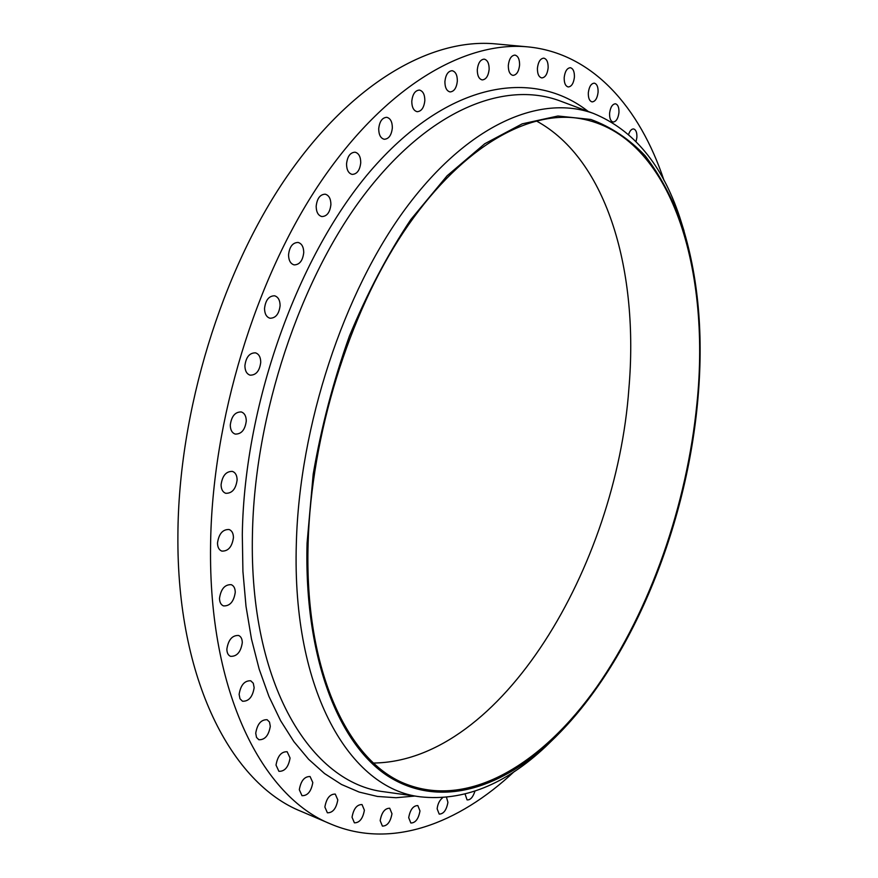 <?xml version="1.0" encoding="UTF-8"?>
<svg xmlns="http://www.w3.org/2000/svg" width="878" height="878" viewBox="0 0 878 878"><rect width="100%" height="100%" fill="white"/><g stroke="black" fill="none" stroke-linecap="round" stroke-linejoin="round"><path stroke-width="1.32" d="M260.744 362.274C260.645 357.116 258.889 353.966 255.465 352.846C249.517 352.813 245.994 357.137 244.896 365.797C245.017 370.911 246.762 374.039 250.131 375.169C256.102 375.213 259.636 370.922 260.744 362.274M280.104 305.599C279.994 300.177 278.161 296.918 274.605 295.798C268.909 295.864 265.551 300.089 264.53 308.496C264.651 313.874 266.462 317.123 269.974 318.231C275.692 318.209 279.072 313.995 280.104 305.599M303.744 252.546C303.645 246.894 301.758 243.535 298.103 242.449C292.681 242.58 289.499 246.707 288.544 254.85C288.664 260.459 290.53 263.817 294.141 264.893C299.574 264.783 302.778 260.667 303.744 252.546M330.907 204.519C330.819 198.691 328.921 195.245 325.211 194.192C320.086 194.389 317.068 198.428 316.168 206.286C316.278 212.092 318.165 215.516 321.831 216.559C326.967 216.394 329.996 212.377 330.907 204.519M360.748 162.671C360.671 156.712 358.784 153.211 355.074 152.201C350.245 152.454 347.392 156.383 346.536 163.977C346.623 169.915 348.511 173.394 352.166 174.404C357.017 174.173 359.881 170.266 360.748 162.671M392.345 127.859C392.301 121.812 390.436 118.3 386.781 117.323C382.226 117.619 379.537 121.438 378.703 128.77C378.78 134.795 380.624 138.296 384.246 139.273C388.811 138.987 391.511 135.19 392.345 127.859M424.831 100.597C424.798 94.528 422.998 91.016 419.421 90.072C415.14 90.412 412.594 94.122 411.782 101.222C411.826 107.27 413.626 110.76 417.16 111.693C421.451 111.385 424.008 107.687 424.831 100.597M457.339 81.116C457.35 75.08 455.616 71.612 452.159 70.701C448.12 71.052 445.706 74.663 444.905 81.544C444.916 87.559 446.639 91.016 450.063 91.927C454.113 91.586 456.538 87.987 457.339 81.116M489.145 69.384C489.178 63.425 487.531 60.011 484.206 59.133C480.398 59.495 478.093 63.007 477.303 69.68C477.281 75.629 478.916 79.031 482.209 79.909C486.039 79.558 488.344 76.057 489.145 69.384M519.589 65.137C519.655 59.287 518.108 55.94 514.936 55.094C511.314 55.468 509.108 58.892 508.318 65.378C508.263 71.206 509.811 74.542 512.95 75.387C516.582 75.036 518.799 71.612 519.589 65.137M548.146 67.913C548.245 62.217 546.796 58.958 543.778 58.146C540.332 58.508 538.214 61.855 537.424 68.188C537.336 73.873 538.785 77.11 541.77 77.922C545.227 77.571 547.356 74.235 548.146 67.913M574.41 77.187C574.541 71.656 573.18 68.495 570.327 67.705C567.034 68.067 564.982 71.337 564.192 77.527C564.082 83.037 565.432 86.187 568.264 86.966C571.567 86.626 573.619 83.355 574.41 77.187M598.083 92.3C598.247 86.966 596.974 83.915 594.274 83.147C591.103 83.498 589.116 86.703 588.326 92.772C588.183 98.095 589.445 101.135 592.123 101.892C595.295 101.552 597.281 98.347 598.083 92.3M618.946 112.603C619.133 107.467 617.947 104.526 615.401 103.78C612.339 104.131 610.408 107.281 609.595 113.229C609.431 118.365 610.616 121.296 613.14 122.031C616.202 121.691 618.145 118.552 618.946 112.603M636.056 141.523L636.879 137.429C637.077 132.49 635.968 129.659 633.565 128.934C631.523 128.912 629.866 130.756 628.604 134.466M246.279 420.968C246.18 416.084 244.523 413.077 241.274 411.947C235.128 411.848 231.463 416.238 230.277 425.128C230.387 429.968 232.033 432.953 235.238 434.083C241.406 434.215 245.094 429.836 246.279 420.968M237.115 479.981C237.038 475.393 235.469 472.529 232.429 471.409C226.129 471.234 222.353 475.689 221.08 484.766C221.179 489.32 222.727 492.163 225.723 493.293C232.044 493.48 235.842 489.046 237.115 479.981M233.438 537.643C233.383 533.33 231.935 530.619 229.092 529.511C222.716 529.302 218.852 533.802 217.503 543.01C217.579 547.29 219.017 549.99 221.816 551.099C228.214 551.329 232.088 546.851 233.438 537.643M235.249 592.376C235.205 588.315 233.855 585.747 231.232 584.671C224.845 584.43 220.938 588.951 219.511 598.258C219.577 602.275 220.905 604.821 223.495 605.908C229.904 606.171 233.822 601.66 235.249 592.376M242.284 642.762C242.251 638.943 241.022 636.517 238.586 635.474C232.253 635.222 228.346 639.766 226.864 649.083C226.908 652.87 228.126 655.284 230.53 656.327C236.884 656.59 240.802 652.069 242.284 642.762M254.148 687.683L253.292 683.249L250.746 680.779C244.534 680.538 240.66 685.07 239.123 694.355L239.979 698.767L242.493 701.226C248.737 701.478 252.623 696.967 254.148 687.683M270.292 726.293L269.513 722.067L267.142 719.719C261.095 719.51 257.298 724.01 255.728 733.218L256.508 737.399L258.845 739.737C264.915 739.956 268.723 735.479 270.292 726.293M290.069 758.01L287.15 751.733C281.311 751.557 277.602 756.013 276.021 765.089L278.908 771.323C284.768 771.499 288.489 767.065 290.069 758.01M312.798 782.55L310.088 776.536C304.479 776.415 300.88 780.805 299.31 789.706L301.988 795.687C307.618 795.819 311.229 791.44 312.798 782.55M337.8 799.891L335.264 794.085C329.898 794.019 326.429 798.332 324.871 807.036L327.384 812.808C332.762 812.874 336.241 808.572 337.8 799.891M364.392 810.174L362.01 804.544C356.896 804.533 353.571 808.759 352.034 817.242L354.394 822.829C359.53 822.851 362.866 818.636 364.392 810.174M391.972 813.719L389.711 808.232C384.849 808.265 381.667 812.402 380.163 820.634L382.402 826.099C387.286 826.066 390.48 821.94 391.972 813.719M419.98 810.943L417.829 805.565C413.209 805.642 410.169 809.67 408.698 817.67L410.838 823.015C415.481 822.949 418.521 818.922 419.98 810.943M442.567 797.773C439.483 800.363 437.672 804.05 437.145 808.825L439.209 814.104C443.609 813.994 446.507 810.076 447.923 802.338L446.54 797.454M465.12 794.129L467.063 799.88C470.312 800.198 472.946 797.29 474.943 791.188M536.26 120.89C608.004 159.763 638.975 273.047 628.878 388.702C616.213 565.926 501.426 761.347 373.611 763.037M308.145 542.681C311.163 435.773 348.786 314.357 403.386 232.319C458.162 150.237 523.957 111.649 575.891 117.948C669.42 130.098 711.18 265.639 696.945 403.463C686.947 504.85 650.653 609.727 596.831 686.87C543.065 762.971 470.553 808.364 407.074 784.493C348.72 763.18 303.953 671.45 308.145 542.681M697.505 403.265C685.356 532.353 628.736 669.102 549.43 742.843C498.254 790.024 438.034 807.936 388.153 776.251C338.678 744.357 303.975 657.688 307.07 543.065L313.183 474.219C321.315 427.081 333.366 381.074 349.345 336.219C367.278 293.043 387.747 254.17 410.772 219.599L447.078 175.819L484.766 143.74L522.19 123.853L557.936 116.006L590.85 119.463C611.154 126.904 629.241 139.009 645.132 155.757C659.641 174.722 671.692 196.924 681.262 222.343C698.537 275.747 703.947 336.054 697.505 403.265M556.059 736.521L545.512 746.772C505.08 784.68 463.386 801.373 420.43 796.829C350.772 789.092 291.737 692.193 296.336 543.559C299.321 425.874 343.88 291.639 406.152 207.812C468.611 123.809 540.661 94.111 593.517 113.46C633.455 129.911 662.177 164.427 679.682 217.02L684.083 231.057M514.409 771.4C458.349 824.014 390.962 849.509 330.962 824.113C262.687 797.048 208.338 692.72 210.577 545.348C211.905 420.65 255.542 278.139 320.624 182.02C385.936 85.814 465.033 40.827 527.821 46.874C592.683 53.097 639.81 107.599 664.064 180.561M330.962 824.113L301.275 811.426C231.979 783.878 176.522 680.165 177.905 534.68C178.519 411.573 221.662 271.269 286.81 176.687C352.188 82.016 431.932 37.776 495.675 43.9L527.821 46.874M593.517 113.46L559.451 100.718C504.202 80.458 429.188 109.717 364.535 194.378C300.078 278.853 254.521 414.866 252.436 534.318C248.924 685.202 311.602 783.703 384.41 791.824L387 792.186M414.844 796.05L396.033 797.729L377.408 796.445L359.157 792.066L341.465 784.46L324.542 773.551L308.617 759.283L293.889 741.647L280.598 720.673L268.964 696.463L259.186 669.179L251.481 639.041L246.005 606.325L242.921 571.402L242.306 534.658C244.238 399.962 301.45 246.257 377.145 163.418C453.026 80.139 534.932 69.527 588.227 111.484M549.43 742.843L545.512 746.772M420.43 796.829L387.011 792.186M681.262 222.343L679.682 217.02"/></g></svg>
